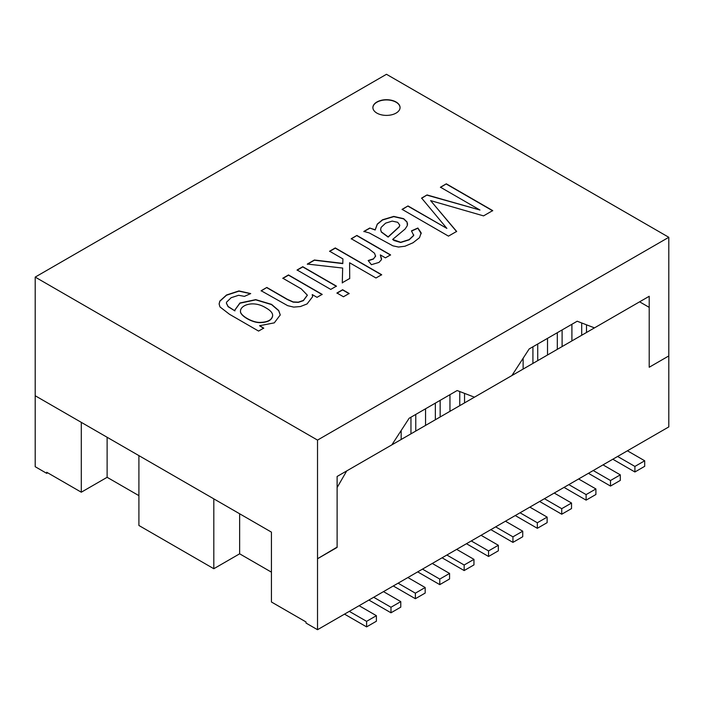 <?xml version="1.0" encoding="UTF-8"?>
<svg xmlns="http://www.w3.org/2000/svg" width="704" height="704" viewBox="0 0 704 704"><rect width="100%" height="100%" fill="white"/><g stroke="black" fill="none" stroke-linecap="round" stroke-linejoin="round"><path stroke-width="1.06" d="M213.814 568.726L138.908 525.483L138.908 455.62L213.814 498.863L213.814 568.726L239.642 553.81L271.427 572.158M239.642 553.81L239.642 513.779M337.119 547.43L337.119 487.555L346.72 470.923L639.61 301.822L649.211 307.366L649.211 367.25L668.8 355.934L668.8 237.292L317.522 440.097L317.522 558.747L336.151 547.985A1.355 0.783 120 0 0 337.119 546.322L337.119 476.467L391.855 444.866L409.138 418.255L457.151 390.535L474.434 397.188L511.887 375.566L529.17 348.946L577.192 321.226L594.475 327.879L649.211 296.278L649.211 366.142A1.355 0.783 120 0 0 649.493 366.758A1.355 0.783 120 0 0 650.17 366.696L668.8 355.934L668.8 426.906L317.522 629.71L317.522 558.747L336.838 547.272M668.8 237.292L386.478 74.29L35.2 277.094L35.2 395.745L81.294 422.356L81.294 492.21L46.719 472.252L46.719 473.361L35.2 466.708L35.2 395.745L271.427 532.127L271.427 601.99L306.002 621.949L306.002 623.058L317.522 629.71M138.908 495.651L107.122 477.303L81.294 492.21M107.122 477.303L107.122 437.272M46.719 473.361L47.687 472.806M244.411 296.366L238.63 295.284L231.158 297.704L226.556 302.183L226.424 303.142L228.07 306.442L234.925 310.895L234.872 310.006L239.932 302.984L255.737 299.631L271.55 304.374L278.714 310.508L280.254 314.926L274.296 322.854L259.565 325.732L263.71 328.117L258.579 331.074L229.495 314.283L219.982 306.935L219.111 303.917L219.859 301.022L226.53 294.994L238.938 290.928L250.703 293.586L244.411 296.366M226.424 303.257L228.07 306.662L234.925 310.895M219.111 304.031L219.859 301.242L226.53 295.214L238.938 291.148L250.492 293.682M240.486 311.071L240.486 311.186C239.615 315.313 251.654 322.555 259.477 322.617C267.52 322.564 271.92 320.267 272.668 315.726L272.668 315.612M266.086 307.991C253.818 300.159 240.68 304.876 240.486 310.966C239.615 315.093 251.654 322.335 259.477 322.397C267.52 322.335 271.92 320.038 272.668 315.506C272.668 312.954 270.477 310.446 266.086 307.991M263.71 328.337L259.565 325.732M234.872 310.112L239.932 303.204L255.737 299.851L271.55 304.594L278.714 310.728L280.254 315.04M297.088 269.984L302.764 266.702L336.424 286.132L330.739 289.414L297.088 269.984M329.595 251.214L335.28 247.931L381.656 274.71L375.98 277.992L349.606 262.768L349.703 278.467L342.285 282.744L342.663 268.057L307.34 264.062L314.38 260.005L342.786 263.384L342.91 258.896L329.595 251.214M369.741 228.034L375.17 229.786L377.3 224.066L382.492 219.78L393.765 216.41L403.674 218.68L407.035 221.936L407.352 225.544L405.126 229.002L392.647 239.448L400.682 242.264L409.138 239.624L413.644 235.382L411.488 230.85L417.877 228.017L421.15 232.795L419.514 237.662L413.028 242.766L405.002 246.224L398.517 247.042L392.894 245.828L369.274 232.936L363.871 231.422L369.741 228.034L375.17 230.006L377.3 224.286L382.492 220.009L393.765 216.638L403.674 218.9L407.035 222.165L407.59 224.215M317.522 440.097L35.2 277.094M351.243 238.718L356.893 235.453L390.553 254.883L385.422 257.84L380.327 254.901L381.471 259.662L378.998 262.407L371.404 264.686L368.166 260.533L373.446 258.843L375.575 256.291L374.554 253.282L368.843 248.873L351.243 238.718M336.943 292.996L342.628 289.722L349.14 293.48L343.464 296.762L336.943 292.996M282.823 278.221L288.499 274.938L322.159 294.369L317.029 297.334L312.242 294.571L312.62 296.701L307.058 303.943L300.388 306.548L293.691 307.102L287.698 305.677L261.14 290.734L266.825 287.452L287.329 299.288L293.19 301.928L298.32 302.148L303.38 300.432L307.349 295.161L301.224 288.842L282.823 278.221M376.869 113.098A13.578 7.841 0 0 0 391.67 114.796A13.578 7.841 0 0 0 400.057 107.554A13.578 7.841 0 0 0 386.478 99.713A13.578 7.841 0 0 0 372.891 107.554A13.578 7.841 0 0 0 376.869 113.098M440.449 187.211L446.318 183.823L492.694 210.602L483.551 215.882L430.602 200.605L456.632 231.422L448.474 236.13L402.098 209.352L407.994 205.946L446.873 228.395L421.617 198.088L427.046 194.946L479.97 210.03L440.449 187.211M392.19 221.1L385.607 223.15L381.137 227.374L380.609 229.46L381.322 231.836L388.142 236.878L399.23 226.697L399.784 225.157L397.716 222.297L392.19 221.1M351.243 238.938L356.893 235.453M380.618 229.574L381.322 232.056L388.142 237.098L399.23 226.926L399.775 225.271M363.871 231.642L369.741 228.254M411.488 231.079L417.877 228.237L421.23 233.728M392.647 239.448L394.134 240.557L400.682 242.484L409.138 239.844L413.644 235.602L413.732 234.846M368.315 260.735L373.446 259.063L375.628 255.851M381.586 258.958L380.327 254.901M261.14 290.954L266.825 287.452M266.825 287.672L287.329 299.517L293.19 302.148L298.32 302.368L303.38 300.652L307.349 295.275M312.611 296.806L312.242 294.571M400.057 107.668A13.578 7.841 0 0 0 386.478 99.933A13.578 7.841 0 0 0 372.891 107.668M440.449 187.431L446.318 183.823M446.318 184.052L492.694 210.822M456.632 231.642L430.602 200.605M402.098 209.572L407.994 205.946M407.994 206.175L446.873 228.395M421.617 198.308L427.046 194.946M427.046 195.175L479.97 210.03M282.823 278.441L288.499 275.158L322.159 294.589M297.088 270.204L302.764 266.922L336.424 286.361M336.943 293.216L342.628 289.942L349.14 293.7M329.595 251.434L335.28 248.151L381.656 274.93M307.34 264.29L314.38 260.225L342.786 263.613L342.91 258.896M342.285 282.973L342.663 268.057M349.606 262.768L349.703 278.687M356.893 235.673L390.553 255.103M376.394 615.683L366.599 621.342L366.599 626.886L376.394 621.227L376.394 615.683L359.11 605.704M349.307 611.362L366.599 621.342M344.529 614.126A10.182 5.878 -120 0 0 344.986 614.407L366.599 626.886M425.172 587.514L415.378 593.173L415.378 598.717L425.172 593.067L425.172 587.514L407.889 577.535M398.094 583.194L415.378 593.173M401.166 430.522L401.166 439.49M393.307 585.957A10.182 5.878 -120 0 0 393.774 586.247L415.378 598.717M473.959 559.354L464.165 565.013L464.165 570.557L473.959 564.898L473.959 559.354L456.676 549.375M446.873 555.034L464.165 565.013M449.953 394.689L449.953 411.321M440.158 400.347L440.158 416.979M435.354 403.119L435.354 419.751M442.094 557.797A10.182 5.878 -120 0 0 442.552 558.078L464.165 570.557M644.697 460.777L634.902 466.435L634.902 471.979L644.697 466.321L644.697 460.777L627.414 450.798M634.902 466.435L617.619 456.456M634.902 471.979L613.298 459.501A10.182 5.878 60 0 1 612.832 459.219M595.91 488.946L586.115 494.595L586.115 500.139L595.91 494.49L595.91 488.946L578.626 478.966M562.109 346.57L562.109 329.93M571.903 340.912L571.903 324.28M586.115 494.595L568.832 484.616M557.313 349.342L557.313 332.702M586.115 500.139L564.511 487.67A10.182 5.878 60 0 1 564.045 487.379M547.131 517.106L537.337 522.764L537.337 528.308L547.131 522.65L547.131 517.106L529.848 507.126M513.33 374.73L513.33 373.349M523.125 369.072L523.125 358.266M537.337 522.764L520.054 512.785M537.337 528.308L515.733 515.83A10.182 5.878 60 0 1 515.266 515.548M512.943 536.844L512.943 542.388L522.738 536.73L522.738 531.186L512.943 536.844L495.66 526.865M512.943 542.388L491.339 529.918A10.182 5.878 60 0 1 490.873 529.628M522.738 531.186L505.454 521.206M571.525 503.026L561.73 508.684L561.73 514.228L571.525 508.57L571.525 503.026L554.242 493.046M537.724 360.65L537.724 344.018M547.518 354.992L547.518 338.36M561.73 508.684L544.438 498.705M532.919 363.422L532.919 346.79M561.73 514.228L540.118 501.75A10.182 5.878 60 0 1 539.66 501.468M620.303 474.857L610.509 480.515L610.509 486.059L620.303 480.401L620.303 474.857L603.02 464.878M586.502 332.482L586.502 324.817M610.509 480.515L593.226 470.536M581.698 335.254L581.698 322.969M610.509 486.059L588.905 473.59A10.182 5.878 60 0 1 588.438 473.299M488.55 556.468L498.344 550.818L498.344 545.274L488.55 550.924L488.55 556.468L466.946 543.998A10.182 5.878 -120 0 1 466.479 543.708M459.747 391.53L459.747 405.671M481.061 535.295L498.344 545.274M471.266 540.945L488.55 550.924M464.543 393.378L464.543 402.899M449.566 573.434L439.771 579.093L439.771 584.637L449.566 578.978L449.566 573.434L432.282 563.455M422.488 569.114L439.771 579.093M425.559 408.769L425.559 425.401M415.765 414.427L415.765 431.059M410.96 417.199L410.96 433.831M417.701 571.877A10.182 5.878 -120 0 0 418.167 572.158L439.771 584.637M400.778 601.603L390.984 607.253L390.984 612.797L400.778 607.147L400.778 601.603L383.495 591.624M373.701 597.274L390.984 607.253M368.914 600.037A10.182 5.878 -120 0 0 369.38 600.327L390.984 612.797"/></g></svg>
